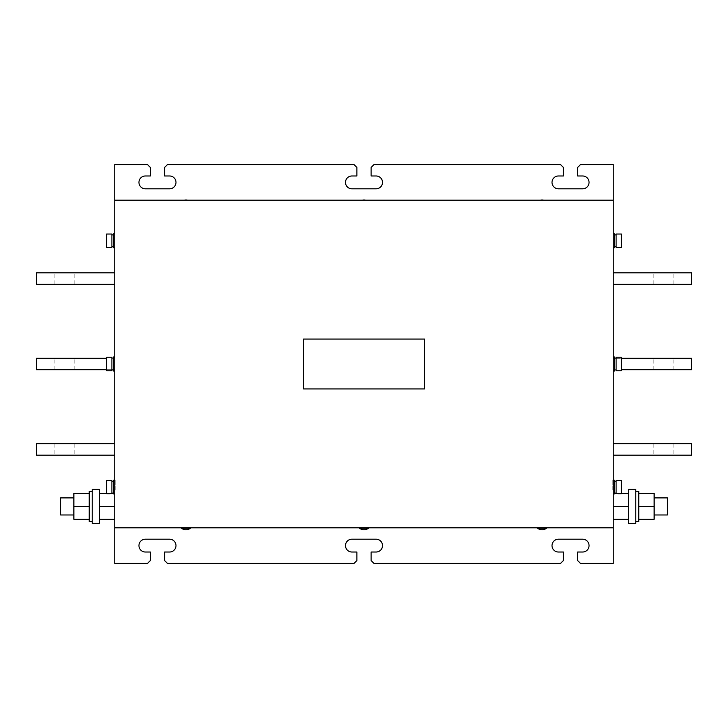 <?xml version="1.0" encoding="UTF-8"?>
<svg xmlns="http://www.w3.org/2000/svg" width="728" height="728" viewBox="0 0 728 728"><rect width="100%" height="100%" fill="white"/><g stroke="black" fill="none" stroke-linecap="round" stroke-linejoin="round"><path stroke-width="0.55" stroke-dasharray="3.64 2.73" d="M64.883 272.845L74.857 272.845L64.883 272.845M64.883 284.239L74.857 284.239L64.883 284.239M64.883 455.155L74.857 455.155L64.883 455.155M64.883 443.762L74.857 443.762L64.883 443.762M64.883 358.303L74.857 358.303L64.883 358.303M64.883 369.697L74.857 369.697L64.883 369.697M663.117 358.303L653.143 358.303L663.117 358.303M663.117 369.697L653.143 369.697L663.117 369.697M663.117 455.155L653.143 455.155L663.117 455.155M663.117 443.762L653.143 443.762L663.117 443.762M663.117 272.845L653.143 272.845L663.117 272.845M663.117 284.239L653.143 284.239L663.117 284.239M546.528 527.8L537.555 527.8L546.528 527.8M537.555 528.228L546.528 528.228M185.167 200.2L187.542 200.2L185.167 200.2M368.486 527.8L359.514 527.8L368.486 527.8M359.514 528.228L368.486 528.228M363.208 200.2L365.583 200.2L363.208 200.2M190.445 527.8L181.472 527.8L190.445 527.8M181.472 528.228L190.445 528.228M541.25 200.2L543.625 200.2L541.25 200.2M613.258 364L613.258 370.98L613.258 364M614.687 357.02L614.687 370.98M621.375 357.239L621.375 370.761M616.106 357.239L616.106 370.761M613.258 487.205L613.258 494.185L613.258 487.205M614.687 480.225L614.687 493.611M621.375 480.444L621.375 493.611M616.106 480.444L616.106 493.611M613.258 240.795L613.258 233.815L613.258 240.795M614.687 233.815L614.687 247.775M621.375 234.025L621.375 247.556M616.106 234.025L616.106 247.556M667.385 497.888L667.385 514.978M654.135 498.043L654.135 514.978L654.135 498.043M635.762 520.93L635.762 491.409L635.762 520.93M638.756 521.457L638.756 491.409M628.646 523.523L628.646 489.343M635.762 523.523L635.762 489.343M60.615 514.978L60.615 497.888M73.865 498.043L73.865 514.978L73.865 498.043M89.244 498.043L89.244 514.978L89.244 498.043M89.244 521.457L89.244 491.409M92.238 491.937L92.238 521.457L92.238 491.937M99.354 489.343L99.354 523.523M92.238 489.343L92.238 523.523M114.742 370.98L114.742 357.02M113.313 370.98L113.313 357.02M111.894 370.761L111.894 357.239M106.625 370.761L106.625 357.239M99.354 519.255L99.354 493.611L99.354 519.255L114.742 519.255L114.742 480.225M113.313 493.611L113.313 480.225M111.894 493.611L111.894 480.444M106.625 493.611L106.625 480.444M114.742 247.775L114.742 233.815M113.313 247.775L113.313 233.815M111.894 247.556L111.894 234.025M106.625 247.556L106.625 234.025M115.17 490.162L115.17 479.98L114.742 490.162M115.17 490.053L115.17 480.089L114.742 490.053M612.83 479.98L612.83 490.162L613.258 479.98M612.83 490.053L612.83 480.089L613.258 490.053M628.646 519.255L613.258 519.255L613.258 493.611L628.646 493.611L628.646 519.255L628.646 493.611M613.258 443.762L613.258 455.155L613.258 443.762L691.6 443.762L691.6 455.155L613.258 455.155M621.375 369.697L691.6 369.697L691.6 358.303L613.258 358.303L613.258 369.697L613.258 358.303L621.375 358.303M613.258 563.408L613.258 164.592L580.498 164.592L577.65 167.44L577.65 175.985L582.637 175.985A6.406 6.406 0 0 1 589.043 182.391A6.406 6.406 0 0 1 582.637 188.807L558.422 188.807A6.406 6.406 0 0 1 552.015 182.391A6.406 6.406 0 0 1 558.422 175.985L563.408 175.985L563.408 167.44L560.56 164.592L373.974 164.592L371.125 167.44L371.125 175.985L376.103 175.985A6.406 6.406 0 0 1 382.519 182.391A6.406 6.406 0 0 1 376.103 188.807L351.897 188.807A6.406 6.406 0 0 1 345.481 182.391A6.406 6.406 0 0 1 351.897 175.985L356.875 175.985L356.875 167.44L354.026 164.592L167.44 164.592L164.592 167.44L164.592 175.985L169.578 175.985A6.406 6.406 0 0 1 175.985 182.391A6.406 6.406 0 0 1 169.578 188.807L145.363 188.807A6.406 6.406 0 0 1 138.957 182.391A6.406 6.406 0 0 1 145.363 175.985L150.35 175.985L150.35 167.44L147.502 164.592L114.742 164.592L114.742 563.408L147.502 563.408L150.35 560.56L150.35 552.015L145.363 552.015A6.406 6.406 0 0 1 138.957 545.609A6.406 6.406 0 0 1 145.363 539.193L169.578 539.193A6.406 6.406 0 0 1 175.985 545.609A6.406 6.406 0 0 1 169.578 552.015L164.592 552.015L164.592 560.56L167.44 563.408L354.026 563.408L356.875 560.56L356.875 552.015L351.897 552.015A6.406 6.406 0 0 1 345.481 545.609A6.406 6.406 0 0 1 351.897 539.193L376.103 539.193A6.406 6.406 0 0 1 382.519 545.609A6.406 6.406 0 0 1 376.103 552.015L371.125 552.015L371.125 560.56L373.974 563.408L560.56 563.408L563.408 560.56L563.408 552.015L558.422 552.015A6.406 6.406 0 0 1 552.015 545.609A6.406 6.406 0 0 1 558.422 539.193L582.637 539.193A6.406 6.406 0 0 1 589.043 545.609A6.406 6.406 0 0 1 582.637 552.015L577.65 552.015L577.65 560.56L580.498 563.408L613.258 563.408M613.258 284.239L613.258 272.845L613.258 284.239L691.6 284.239L691.6 272.845L613.258 272.845M106.625 369.697L114.742 369.697L114.742 358.303L114.742 369.697L36.4 369.697L36.4 358.303L106.625 358.303M114.742 443.762L114.742 455.155L114.742 443.762L36.4 443.762L36.4 455.155L114.742 455.155M114.742 284.239L114.742 272.845L114.742 284.239L36.4 284.239L36.4 272.845L114.742 272.845M613.258 200.2L114.742 200.2M424.57 339.075L424.57 388.925L303.503 388.925L303.503 339.075L424.57 339.075M613.258 527.8L114.742 527.8M613.258 484.966L612.83 488.279L612.83 481.863L613.258 484.966M613.258 486.495L612.83 483.647L613.258 486.495M114.742 484.966L115.17 488.279L115.17 481.863L114.742 484.966M114.742 486.495L115.17 483.647L114.742 486.495M114.742 487.205L115.17 482.937L114.742 487.205M111.894 240.795L111.894 234.88L111.894 240.795M111.894 487.205L111.894 481.299L111.894 487.205M111.894 364L111.894 358.085L111.894 364M99.354 493.611L114.742 493.611M99.354 506.433L114.742 506.433M73.865 493.611L89.244 493.611L89.244 506.433L73.865 506.433L73.865 493.611M73.865 506.433L73.865 519.255L89.244 519.255L89.244 506.433M613.258 506.433L628.646 506.433M638.756 519.255L638.756 506.433L638.756 519.255L654.135 519.255L654.135 493.611L638.756 493.611L638.756 506.433L654.135 506.433M638.756 506.433L638.756 493.611M54.919 284.239L54.919 272.845M74.857 443.762L74.857 455.155M74.857 369.697L74.857 358.303M673.082 369.697L673.082 358.303M673.082 443.762L673.082 455.155M653.143 284.239L653.143 272.845M613.258 494.185L614.687 494.185M621.375 493.975L616.106 493.975M114.742 494.185L113.313 494.185M106.625 493.975L111.894 493.975M673.082 284.239L673.082 272.845M653.143 443.762L653.143 455.155M653.143 369.697L653.143 358.303M54.919 369.697L54.919 358.303M54.919 443.762L54.919 455.155M74.857 284.239L74.857 272.845"/><path stroke-width="1.09" d="M537.555 527.8L537.555 528.228A7.362 7.362 0 0 0 546.528 528.228L537.555 528.228M359.514 527.8L359.514 528.228A7.362 7.362 0 0 0 368.486 528.228L359.514 528.228M181.472 527.8L181.472 528.228A7.362 7.362 0 0 0 190.445 528.228L181.472 528.228M613.258 370.98L614.687 370.98L614.687 357.02L613.258 357.02M621.375 370.761L621.375 357.239L616.106 357.239L616.106 370.761L621.375 370.761M614.687 493.611L614.687 480.225L613.258 480.225M621.375 493.611L621.375 480.444L616.106 480.444L616.106 493.611M613.258 247.775L614.687 247.775L614.687 233.815L613.258 233.815M621.375 247.556L621.375 234.025L616.106 234.025L616.106 247.556L621.375 247.556M654.135 514.978L667.385 514.978L667.385 497.888L654.135 497.888M635.762 491.409L638.756 491.409L638.756 521.457L635.762 521.457M628.646 512.958L628.646 523.523L635.762 523.523L635.762 489.343L628.646 489.343L628.646 512.958M73.865 497.888L60.615 497.888L60.615 514.978L73.865 514.978M92.238 491.409L89.244 491.409L89.244 521.457L92.238 521.457M99.354 523.523L99.354 489.343L92.238 489.343L92.238 523.523L99.354 523.523M114.742 364L114.742 370.98L113.313 370.98L113.313 357.02L114.742 357.02L114.742 364M106.625 364L106.625 370.761L111.894 370.761L111.894 357.239L106.625 357.239L106.625 364M113.313 493.611L113.313 480.225L114.742 480.225L114.742 519.255L99.354 519.255M111.894 493.611L111.894 480.444L106.625 480.444L106.625 493.611M114.742 240.795L114.742 247.775L113.313 247.775L113.313 233.815L114.742 233.815L114.742 240.795M106.625 240.795L106.625 247.556L111.894 247.556L111.894 234.025L106.625 234.025L106.625 240.795M628.646 493.611L613.258 493.611L613.258 519.255L628.646 519.255M613.258 164.592L613.258 563.408L580.498 563.408L577.65 560.56L577.65 552.015L582.637 552.015A6.406 6.406 0 0 0 589.043 545.609A6.406 6.406 0 0 0 582.637 539.193L558.422 539.193A6.406 6.406 0 0 0 552.015 545.609A6.406 6.406 0 0 0 558.422 552.015L563.408 552.015L563.408 560.56L560.56 563.408L373.974 563.408L371.125 560.56L371.125 552.015L376.103 552.015A6.406 6.406 0 0 0 382.519 545.609A6.406 6.406 0 0 0 376.103 539.193L351.897 539.193A6.406 6.406 0 0 0 345.481 545.609A6.406 6.406 0 0 0 351.897 552.015L356.875 552.015L356.875 560.56L354.026 563.408L167.44 563.408L164.592 560.56L164.592 552.015L169.578 552.015A6.406 6.406 0 0 0 175.985 545.609A6.406 6.406 0 0 0 169.578 539.193L145.363 539.193A6.406 6.406 0 0 0 138.957 545.609A6.406 6.406 0 0 0 145.363 552.015L150.35 552.015L150.35 560.56L147.502 563.408L114.742 563.408L114.742 164.592L147.502 164.592L150.35 167.44L150.35 175.985L145.363 175.985A6.406 6.406 0 0 0 138.957 182.391A6.406 6.406 0 0 0 145.363 188.807L169.578 188.807A6.406 6.406 0 0 0 175.985 182.391A6.406 6.406 0 0 0 169.578 175.985L164.592 175.985L164.592 167.44L167.44 164.592L354.026 164.592L356.875 167.44L356.875 175.985L351.897 175.985A6.406 6.406 0 0 0 345.481 182.391A6.406 6.406 0 0 0 351.897 188.807L376.103 188.807A6.406 6.406 0 0 0 382.519 182.391A6.406 6.406 0 0 0 376.103 175.985L371.125 175.985L371.125 167.44L373.974 164.592L560.56 164.592L563.408 167.44L563.408 175.985L558.422 175.985A6.406 6.406 0 0 0 552.015 182.391A6.406 6.406 0 0 0 558.422 188.807L582.637 188.807A6.406 6.406 0 0 0 589.043 182.391A6.406 6.406 0 0 0 582.637 175.985L577.65 175.985L577.65 167.44L580.498 164.592L613.258 164.592M613.258 200.2L114.742 200.2M613.258 527.8L114.742 527.8M114.742 272.845L36.4 272.845L36.4 284.239L114.742 284.239M114.742 455.155L36.4 455.155L36.4 443.762L114.742 443.762M106.625 369.697L36.4 369.697L36.4 358.303L106.625 358.303M621.375 369.697L691.6 369.697L691.6 358.303L621.375 358.303M613.258 455.155L691.6 455.155L691.6 443.762L613.258 443.762M613.258 272.845L691.6 272.845L691.6 284.239L613.258 284.239M99.354 506.433L114.742 506.433M99.354 493.611L114.742 493.611M89.244 506.433L89.244 519.255L73.865 519.255L73.865 506.433L89.244 506.433L89.244 493.611L73.865 493.611L73.865 506.433M613.258 506.433L628.646 506.433M638.756 506.433L654.135 506.433L654.135 519.255L638.756 519.255M638.756 493.611L654.135 493.611L654.135 506.433M303.503 388.925L303.503 339.075L424.57 339.075L424.57 388.925L303.503 388.925M187.542 200.2A7.362 7.362 0 0 0 184.375 200.2M365.583 200.2A7.362 7.362 0 0 0 362.417 200.2M543.625 200.2A7.362 7.362 0 0 0 540.458 200.2M614.687 369.915L616.106 369.915M614.687 493.12L616.106 493.12M614.687 246.701L616.106 246.701M113.313 369.915L111.894 369.915M113.313 493.12L111.894 493.12M113.313 246.701L111.894 246.701M113.313 234.88L111.894 234.88M113.313 481.299L111.894 481.299M113.313 358.085L111.894 358.085M614.687 234.88L616.106 234.88M614.687 481.299L616.106 481.299M614.687 358.085L616.106 358.085"/></g></svg>
